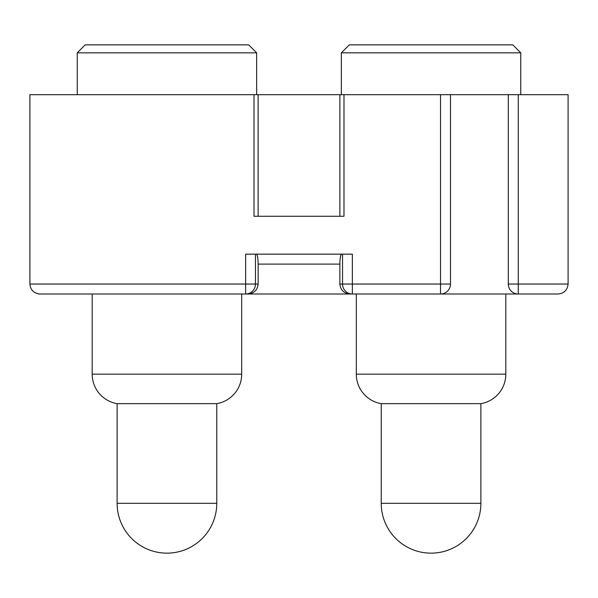 <?xml version="1.0" encoding="UTF-8"?>
<svg xmlns="http://www.w3.org/2000/svg" width="598" height="598" viewBox="0 0 598 598"><rect width="100%" height="100%" fill="white"/><g stroke="black" fill="none" stroke-linecap="round" stroke-linejoin="round"><path stroke-width="0.9" d="M255.458 254.15L255.458 284.05L258.134 284.05C257.491 290.06 254.12 293.386 248.013 294.014L505.811 294.014L505.811 374.169A29.9 29.9 0 0 1 480.889 403.65L381.225 403.65A29.9 29.9 0 0 1 356.311 374.169L356.311 294.014M258.134 284.05L258.134 264.114C258.022 258.104 257.439 254.785 256.378 254.15M258.134 216.274L258.134 94.686L339.866 94.686L339.866 216.274M339.866 94.686L343.992 94.686L343.992 216.274L254.008 216.274L254.008 94.686L258.134 94.686M343.992 94.686L450.496 94.686L450.496 284.05A9.964 9.964 0 0 1 440.524 294.014L440.524 284.05L352.357 284.05L352.357 294.014L349.987 294.014C343.88 293.386 340.509 290.06 339.866 284.05L339.866 264.114L258.134 264.114M341.622 254.15C340.561 254.785 339.978 258.104 339.866 264.114M450.496 94.686L568.1 94.686L568.1 284.05L518.264 284.05L518.264 294.014L558.136 294.014C564.146 293.386 567.465 290.06 568.1 284.05C567.465 290.06 564.146 293.386 558.136 294.014M254.008 94.686L29.9 94.686L29.9 284.05L245.643 284.05L245.643 254.15L352.357 254.15L352.357 284.05L342.542 284.05L342.542 254.15M245.643 294.014A9.964 9.815 -90 0 0 255.458 284.05L245.643 284.05L245.643 294.014L248.013 294.014L39.864 294.014C33.854 293.386 30.535 290.06 29.9 284.05C30.535 290.06 33.854 293.386 39.864 294.014M440.524 294.014L518.264 294.014A9.964 9.964 0 0 1 508.3 284.05L508.3 94.686M85.215 44.85L248.671 44.85L256.639 52.826L77.239 52.826L85.215 44.85M92.189 294.014L92.189 374.169A29.9 29.9 0 0 0 117.111 403.65L216.775 403.65A29.9 29.9 0 0 0 241.689 374.169L241.689 294.014M117.111 403.65L117.111 503.314L216.775 503.314L216.775 403.65M256.639 94.686L256.639 52.826M77.239 94.686L77.239 52.826M349.329 44.85L512.785 44.85L520.761 52.826L341.361 52.826L349.329 44.85M381.225 403.65L381.225 503.314L480.889 503.314L480.889 403.65M520.761 94.686L520.761 52.826M341.361 94.686L341.361 52.826M339.866 284.05L342.542 284.05A9.964 9.815 90 0 0 352.357 294.014M518.264 94.686L518.264 284.05L508.3 284.05M450.496 284.05L440.524 284.05L440.524 94.686M92.189 374.169L241.689 374.169M356.311 374.169L505.811 374.169M117.111 503.314A49.836 49.836 0 0 0 166.939 553.15A49.836 49.836 0 0 0 216.775 503.314M381.225 503.314A49.836 49.836 0 0 0 431.061 553.15A49.836 49.836 0 0 0 480.889 503.314"/></g></svg>

